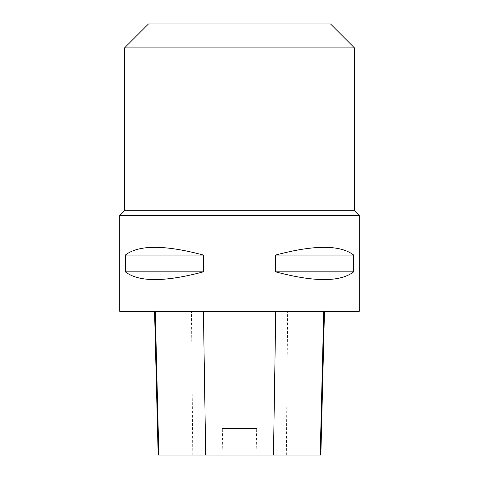<?xml version="1.0" encoding="UTF-8"?>
<svg xmlns="http://www.w3.org/2000/svg" width="479" height="479" viewBox="0 0 479 479"><rect width="100%" height="100%" fill="white"/><g stroke="black" fill="none" stroke-linecap="round" stroke-linejoin="round"><path stroke-width="0.36" stroke-dasharray="2.4 1.8" d="M359.25 215.55L119.75 215.55M359.202 215.55L119.798 215.55L359.202 215.55M359.25 311.35L119.75 311.35M125.312 255.067L125.312 271.832C138.712 282.155 164.752 282.155 203.431 271.832L203.431 255.067C164.752 244.745 138.712 244.745 125.312 255.067L203.431 255.067M275.569 255.067L275.569 271.832C314.248 282.155 340.288 282.155 353.688 271.832L353.688 255.067C340.288 244.745 314.248 244.745 275.569 255.067L353.688 255.067M155.274 311.35L324.469 311.35L155.274 311.35M320.858 455.05L256.085 455.05L256.684 428.466L222.304 428.466L256.684 428.466M158.166 455.05L222.903 455.05L222.304 428.466M222.903 455.05L256.085 455.05M203.431 271.832L125.312 271.832M353.688 271.832L275.569 271.832M124.54 210.76L354.46 210.76M148.49 23.95L330.51 23.95M124.54 47.9L354.46 47.9M286.346 455.05L287.639 311.35M192.768 455.05L191.48 311.35"/><path stroke-width="0.72" d="M119.75 215.55L359.25 215.55L359.25 311.35L119.75 311.35L119.75 215.55M353.688 255.067L353.688 271.832C340.288 282.155 314.248 282.155 275.569 271.832L275.569 255.067C314.248 244.745 340.288 244.745 353.688 255.067L275.569 255.067M203.431 255.067L203.431 271.832C164.752 282.155 138.712 282.155 125.312 271.832L125.312 255.067C138.712 244.745 164.752 244.745 203.431 255.067L125.312 255.067M154.561 311.35L158.166 455.05L320.858 455.05L324.469 311.35M125.312 271.832L203.431 271.832M275.569 271.832L353.688 271.832M354.46 47.9L124.54 47.9L148.49 23.95L330.51 23.95L354.46 47.9L354.46 210.76L359.202 215.55M354.46 210.76L124.54 210.76L119.798 215.55M158.836 455.05L155.274 311.35M205.695 455.05L203.425 311.35M273.473 455.05L275.748 311.35M320.194 455.05L323.756 311.35M124.54 47.9L124.54 210.76"/></g></svg>
